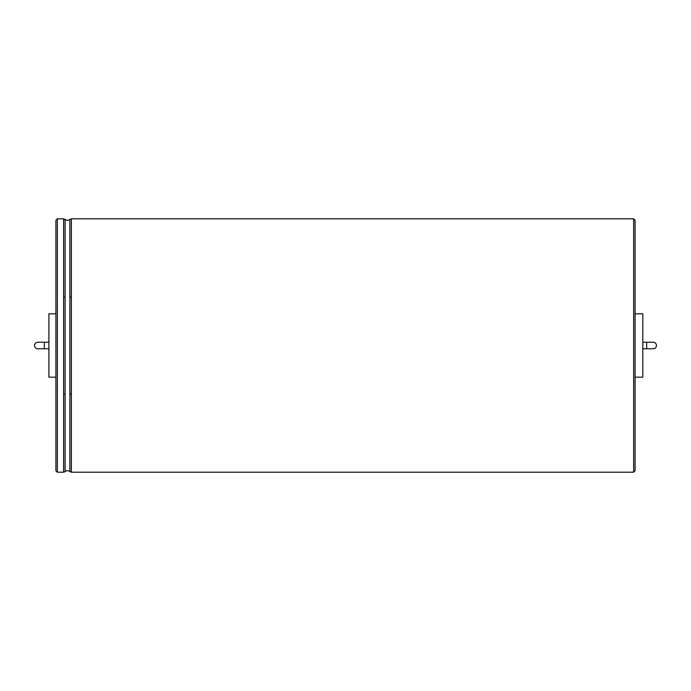<?xml version="1.0" encoding="UTF-8"?>
<svg xmlns="http://www.w3.org/2000/svg" width="691" height="691" viewBox="0 0 691 691"><rect width="100%" height="100%" fill="white"/><g stroke="black" fill="none" stroke-linecap="round" stroke-linejoin="round"><path stroke-width="1.04" d="M44.328 342.244L37.806 342.244A3.256 3.256 0 0 0 34.55 345.5A3.256 3.256 0 0 0 37.806 348.756L44.328 348.756L44.328 342.244L48.906 342.244M55.911 311.563L55.911 313.826L48.906 313.826L48.906 377.174L55.911 377.174L55.911 379.437M57.353 218.805L57.353 472.195L55.911 470.752L55.911 220.248L57.353 218.805L63.615 218.805L63.615 297.018L65.101 297.234L65.101 219.384L63.615 218.805M635.089 297.571L635.089 220.248L633.647 218.805L633.647 472.195L635.089 470.752L635.089 297.571M635.089 311.563L635.089 313.826L642.811 313.826L642.811 377.174L635.089 377.174L635.089 379.437M642.811 342.244L646.672 342.244L646.672 348.756L642.811 348.756M646.672 348.756L653.194 348.756A3.256 3.256 0 0 0 656.45 345.5A3.256 3.256 0 0 0 653.194 342.244L646.672 342.244M37.806 342.244A3.256 3.256 0 0 0 34.55 345.5A3.256 3.256 0 0 0 37.806 348.756M57.353 472.195L63.615 472.195L63.615 297.018M63.615 472.195L65.101 471.616L65.101 297.234M63.615 393.982L65.101 393.766M65.101 471.616C66.664 470.372 68.262 470.372 69.886 471.616L69.886 219.384C68.262 220.628 66.664 220.628 65.101 219.384M69.886 297.234L71.363 297.018L71.363 218.805L69.886 219.384M69.886 471.616L71.363 472.195L71.363 297.018M69.886 393.766L71.363 393.982M48.906 348.756L44.328 348.756M71.363 472.195L633.647 472.195M71.363 218.805L633.647 218.805"/></g></svg>
